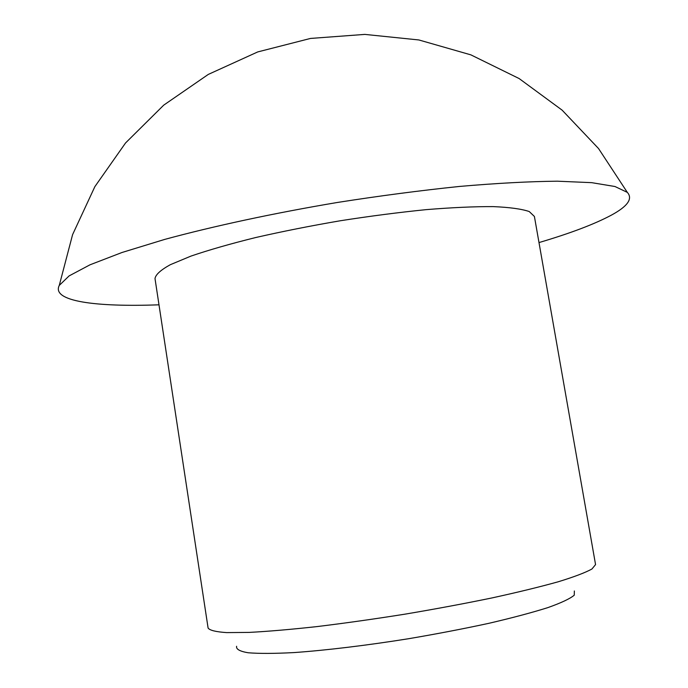 <?xml version="1.0" encoding="UTF-8"?>
<svg xmlns="http://www.w3.org/2000/svg" width="688" height="688" viewBox="0 0 688 688"><rect width="100%" height="100%" fill="white"/><g stroke="black" fill="none" stroke-linecap="round" stroke-linejoin="round"><path stroke-width="1.03" d="M574.351 590.975L574.248 595.189C570.051 598.715 561.262 602.851 547.889 607.607C531.936 612.63 512.225 617.876 488.772 623.337C463.635 628.772 436.975 633.889 408.784 638.688C366.42 645.456 326.052 650.315 294.06 652.577C274.495 653.609 259.204 653.669 248.17 652.766C239.811 651.355 235.958 649.188 236.603 646.281M595.559 564.59L591.938 569.01C585.299 572.657 574.05 576.914 558.183 581.79C539.745 586.933 517.6 592.334 491.739 597.984C464.245 603.643 435.255 609.052 404.776 614.195C374.246 619.037 345.041 623.165 317.177 626.57C290.861 629.46 268.148 631.412 249.03 632.41L226.593 632.599C215.851 631.868 209.685 630.346 208.094 628.041L155.006 278.58C155.617 274.624 160.717 269.997 170.314 264.699L190.954 256.099C208.851 249.985 230.385 243.81 255.549 237.575C282.321 231.46 310.589 225.853 340.345 220.753C370.17 216.101 398.748 212.403 426.07 209.651C451.904 207.535 474.281 206.52 493.184 206.606C509.653 207.312 521.667 208.954 529.244 211.551L534.404 216.453L595.559 564.59M538.996 242.572C570.386 233.292 594.492 224.159 611.305 215.181C627.697 206.314 633.037 198.72 627.336 192.382L614.986 186.517L591.663 182.655L557.357 181.193C529.27 181.477 496.659 183.223 459.541 186.439C420.454 190.499 379.724 195.839 337.361 202.47C273.927 213.151 213.744 226.085 164.681 239.415L122.043 252.479L89.99 264.811L69.11 275.905L59.271 285.408C51.196 301.301 95.623 307.158 158.988 304.81M627.353 192.425L598.551 148.556L562.13 110.157L519.13 78.552L470.867 54.859L418.863 39.956L364.812 34.4L310.503 38.433L257.733 51.927L208.275 74.424L163.735 105.135L125.543 142.975L94.867 186.637L72.584 234.642L59.271 285.417"/></g></svg>
